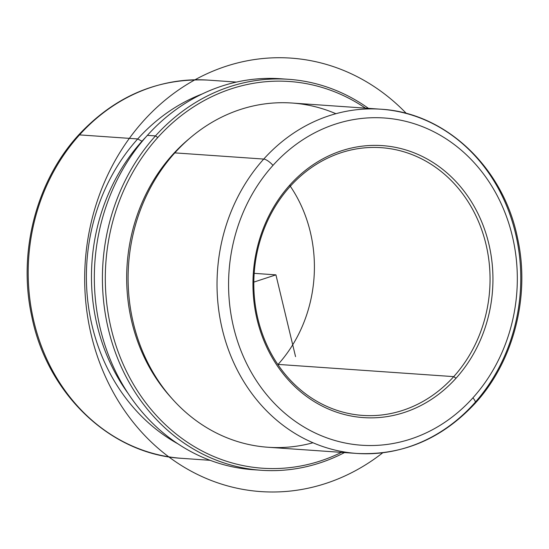 <?xml version="1.0" encoding="UTF-8"?>
<svg xmlns="http://www.w3.org/2000/svg" width="549" height="549" viewBox="0 0 549 549"><rect width="100%" height="100%" fill="white"/><g stroke="black" fill="none" stroke-linecap="round" stroke-linejoin="round"><path stroke-width="0.82" d="M335.892 113.712A172.53 151.764 94 0 0 174.808 152.876A172.53 151.764 94 0 0 146.109 359.293A172.53 151.764 94 0 0 312.978 442.762M171.734 398.279A169.545 149.143 -86 0 1 172.578 154.708A169.545 149.143 -86 0 1 189.844 138.19A169.545 149.143 94 0 0 172.578 154.708A169.545 149.143 94 0 0 171.734 398.279M128.164 393.509A186.591 164.13 -86 0 1 141.978 141.223L141.978 141.223A186.591 164.13 -86 0 1 146.034 136.879A186.591 164.13 94 0 0 141.978 141.223A186.591 164.13 94 0 0 128.164 393.509M177.951 443.853A189.57 166.752 -86 0 1 137.717 138.945L141.978 141.223L137.717 138.945A189.57 166.752 -86 0 1 202.313 93.92A189.57 166.752 94 0 0 137.717 138.945A189.57 166.752 94 0 0 177.951 443.853M278.075 364.406A134.189 118.042 -86 0 1 277.904 364.598A134.189 118.042 94 0 0 278.075 364.406L453.728 376.635A134.189 118.042 -86 0 1 362.615 415.408A134.189 118.042 -86 0 1 260.693 328.885A134.189 118.042 -86 0 1 290.14 186.447A134.189 118.042 -86 0 1 381.253 147.674A134.189 118.042 -86 0 1 483.182 234.203A134.189 118.042 -86 0 1 453.728 376.635L278.075 364.406A134.189 118.042 94 0 0 290.318 186.255A134.189 118.042 -86 0 1 278.075 364.406M284.478 79.077A195.959 172.379 94 0 0 147.386 135.356A195.959 172.379 94 0 0 105.072 345.506A195.959 172.379 94 0 0 257.268 469.937M341.457 452.369A193.831 170.506 -86 0 1 133.16 383.82A193.831 170.506 -86 0 1 157.783 137.504A193.831 170.506 -86 0 1 365.428 108.139A193.831 170.506 94 0 0 157.783 137.504A193.831 170.506 94 0 0 133.16 383.82A193.831 170.506 94 0 0 341.457 452.369M155.47 135.919A195.959 172.379 94 0 0 112.463 343.921A195.959 172.379 94 0 0 261.303 470.273A195.959 172.379 94 0 0 344.47 452.582A195.959 172.379 -86 0 1 131.575 386.626A195.959 172.379 -86 0 1 155.47 135.919L147.386 135.356L155.47 135.919L157.783 137.504L155.47 135.919A195.959 172.379 -86 0 1 368.434 108.352A195.959 172.379 94 0 0 288.52 79.303A195.959 172.379 94 0 0 155.47 135.919M261.303 470.273L253.219 469.711A195.959 172.379 -86 0 1 104.379 343.358A195.959 172.379 -86 0 1 147.386 135.356A195.959 172.379 -86 0 1 280.436 78.74L288.52 79.303M456.034 378.22L453.728 376.635A134.189 118.042 94 0 0 457.159 186.969A134.189 118.042 94 0 0 290.14 186.447L289.858 185.013A136.324 119.915 -86 0 1 459.52 185.535A136.324 119.915 -86 0 1 456.034 378.22A136.324 119.915 -86 0 1 286.365 377.691A136.324 119.915 -86 0 1 289.858 185.013L290.14 186.447A134.189 118.042 94 0 0 286.708 376.12A134.189 118.042 94 0 0 453.728 376.635L456.034 378.22A136.324 119.915 94 0 0 459.52 185.535A136.324 119.915 94 0 0 289.858 185.013A136.324 119.915 94 0 0 286.365 377.691A136.324 119.915 94 0 0 456.034 378.22M236.441 82.082L208.243 80.12C158.174 77.718 114.885 96.082 78.39 135.226C36.069 181.41 17.746 252.897 31.787 316.457C47.187 394.038 110.747 454.551 181.911 458.346A189.57 166.752 -86 0 1 37.915 336.112A189.57 166.752 -86 0 1 79.523 134.889L137.717 138.945L79.523 134.889A189.57 166.752 -86 0 1 208.243 80.12A189.57 166.752 94 0 0 79.523 134.889A8.523 2.69 -138 0 0 78.39 135.226A8.523 2.69 42 0 1 79.523 134.889A189.57 166.752 94 0 0 37.915 336.112A189.57 166.752 94 0 0 181.911 458.346L210.109 460.309M263.74 159.066A172.53 151.764 94 0 0 225.872 342.199A172.53 151.764 94 0 0 356.919 453.447A172.53 151.764 94 0 0 474.061 403.597A172.53 151.764 94 0 0 511.936 220.465A172.53 151.764 94 0 0 380.882 109.217A172.53 151.764 94 0 0 263.74 159.066L174.808 152.876L263.74 159.066A172.53 151.764 -86 0 1 380.882 109.217L291.951 103.027A172.53 151.764 -86 0 0 174.808 152.876A172.53 151.764 -86 0 0 136.934 336.009A172.53 151.764 -86 0 0 267.987 447.257L356.919 453.447A172.53 151.764 -86 0 1 225.872 342.199A172.53 151.764 -86 0 1 263.74 159.066A8.523 2.69 42 0 1 272.977 165.386A164.007 144.27 -86 0 1 477.108 166.018A164.007 144.27 -86 0 1 472.915 397.84A164.007 144.27 -86 0 1 268.784 397.208A164.007 144.27 -86 0 1 272.977 165.386A8.523 2.69 -138 0 0 263.74 159.066M472.915 397.84A164.007 144.27 94 0 0 477.108 166.018A164.007 144.27 94 0 0 272.977 165.386A164.007 144.27 94 0 0 268.784 397.208A164.007 144.27 94 0 0 472.915 397.84A8.523 2.69 42 0 1 475.201 403.261A8.523 2.69 -138 0 0 472.915 397.84M474.061 403.597A8.523 2.69 -138 0 0 475.201 403.261C441.972 438.905 402.547 455.629 356.919 453.447M253.823 282.111L275.927 274.857L295.554 356.63M275.927 274.857L254.18 273.347M406.377 113.458A217.26 191.114 94 0 0 225.865 66.333A217.26 191.114 94 0 0 91.347 335.425A217.26 191.114 94 0 0 325.989 483.381A217.26 191.114 94 0 0 382.749 452.781M380.882 109.217C445.726 112.675 503.598 167.788 517.604 238.383C530.382 296.206 513.713 361.228 475.201 403.261"/></g></svg>
